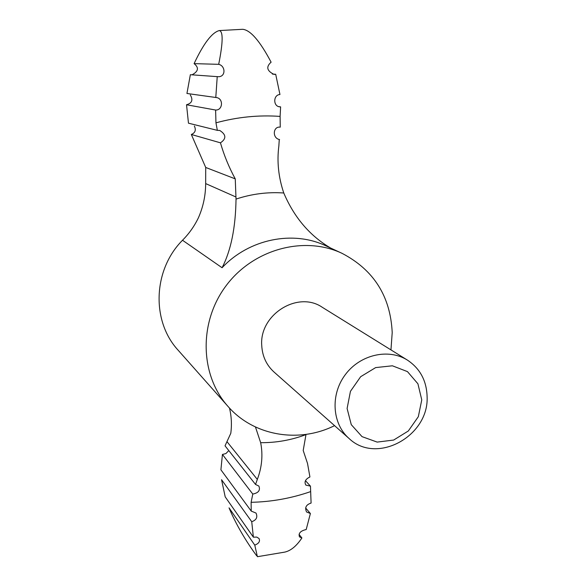 <?xml version="1.0" encoding="UTF-8"?>
<svg xmlns="http://www.w3.org/2000/svg" width="586" height="586" viewBox="0 0 586 586"><rect width="100%" height="100%" fill="white"/><g stroke="black" fill="none" stroke-linecap="round" stroke-linejoin="round"><path stroke-width="0.88" d="M229.463 408.024C231.485 416.221 231.924 424.652 230.789 433.318L225.031 445.829L255.533 484.454L257.32 479.421C261.957 467.196 263.07 454.948 260.66 442.679L255.452 426.982M330.24 247.797C309.628 235.572 294.135 217.303 283.771 192.992C278.475 177.258 276.834 161.59 278.855 145.98L279.273 139.49C272.116 137.996 272.973 126.107 280.255 127.162L280.101 116.409C258.682 114.878 237.301 117.024 215.956 122.833L217.355 130.356L219.75 130.458C226.255 134.612 226.489 138.736 220.453 142.83C224.042 155.312 228.98 167.325 235.257 178.876L236.026 199.079C235.623 227.639 230.972 250.522 222.072 267.736C249.153 238.854 293.198 230.093 326.08 245.922L342.004 253.32C304.127 235.411 253.174 249.116 225.962 285.909C198.515 322.527 199.987 375.267 228.005 406.42C253.76 436.028 298.875 443.448 334.562 425.641M305.453 480.674L310.455 486.146L305.848 485.098C304.046 481.868 305.401 479.15 309.921 476.96L307.525 463.453L303.196 450.473L305.98 434.607C291.286 440.123 276.182 442.811 260.66 442.679M421.766 399.864L417.921 383.793L407.468 371.619L392.393 365.796L375.663 367.59L360.654 376.703L350.443 391.331L347.102 408.479L351.27 424.66L362.031 436.636L377.164 442.093L393.66 440.057L408.317 430.988L418.331 416.675L421.766 399.864M427.099 396.429C426.549 380.585 419.972 368.469 407.38 360.082C388.445 348.121 360.075 354.603 345.249 374.732C330.218 394.708 332.137 423.744 349.022 438.453C376.564 465.064 429.304 436.152 427.099 396.429M349.022 438.453L274.036 372.037C266.462 365.122 262.36 356.31 261.744 345.601C259.159 314.653 297.856 290.414 322.256 307.276L407.38 360.082M390.957 349.901L392.21 332.592C390.459 296.282 373.729 269.86 342.004 253.32M228.005 406.42L178.203 350.281C151.334 321.355 152.829 270.043 182.51 240.253L222.072 267.736M220.453 142.83L191.329 134.48L205.708 167.457L205.664 183.586C205.62 195.468 203.21 206.843 198.442 217.714C194.413 226.123 189.102 233.638 182.51 240.253M278.98 139.417L279.573 139.556M205.708 167.457L235.257 178.876M229.038 507.85C240.165 534.571 257.386 556.7 257.393 556.7L254.771 545.127L229.038 507.85M251.233 511.095L251.116 502.305L252.778 494.071L222.431 454.458L220.907 469.796L251.233 511.095L256.001 513.05C257.862 517.196 256.434 520.082 251.731 521.701L221.559 479.707L225.207 496.869L253.379 537.179L256.749 537.076L259.027 538.534C260.301 541.303 258.88 543.5 254.771 545.127M218.688 64.328C223.083 42.426 223.273 31.175 219.252 30.575C211.912 32.545 203.525 43.569 194.098 63.632L218.688 64.328C225.625 65.83 225.969 76.964 218.234 76.715L190.355 74.708L186.941 93.474L216.271 97.547C223.647 98.25 222.944 110.424 215.611 110.036L186.531 104.762C192.018 103.217 193.27 99.942 190.289 94.939M219.252 30.575L242.685 29.3C250.456 30.054 259.928 41.013 271.106 62.182C265.876 66.826 266.85 70.899 274.05 74.415L275.691 74.261L279.954 94.529C273.237 94.756 272.951 106.22 279.625 106.828L280.613 106.879L280.101 116.409M278.694 106.608L280.613 106.879M305.643 507.989L310.39 513.512L306.595 511.996C304.559 507.681 306.06 504.7 311.093 503.059L310.455 486.146M299.065 534.432L301.893 537.97L299.475 536.893C298.237 533.304 300.479 530.85 306.207 529.524L310.39 513.512M301.893 537.97C296.523 546.035 290.81 550.752 284.737 552.115L257.415 556.7M272.409 74.092L275.691 74.261M251.116 502.305C271.384 501.872 291.139 498.334 310.382 491.698M252.778 494.071C258.492 492.943 260.528 490.277 258.873 486.065L255.533 484.454M253.379 537.179L251.731 521.701M222.431 454.458L225.881 453.579L228.203 451.198M191.329 134.48C195.241 132.824 196.251 130.011 194.354 126.034M186.531 104.762L188.472 123.185L217.355 130.356M192.047 74.825C198.442 71.389 199.13 67.654 194.098 63.632M215.787 97.496L217.238 76.561M215.956 122.833L215.611 110.036M226.943 441.61L257.32 479.421M283.771 192.992C267.707 191.864 251.797 193.9 236.026 199.079M205.664 183.586L235.968 196.999"/></g></svg>
